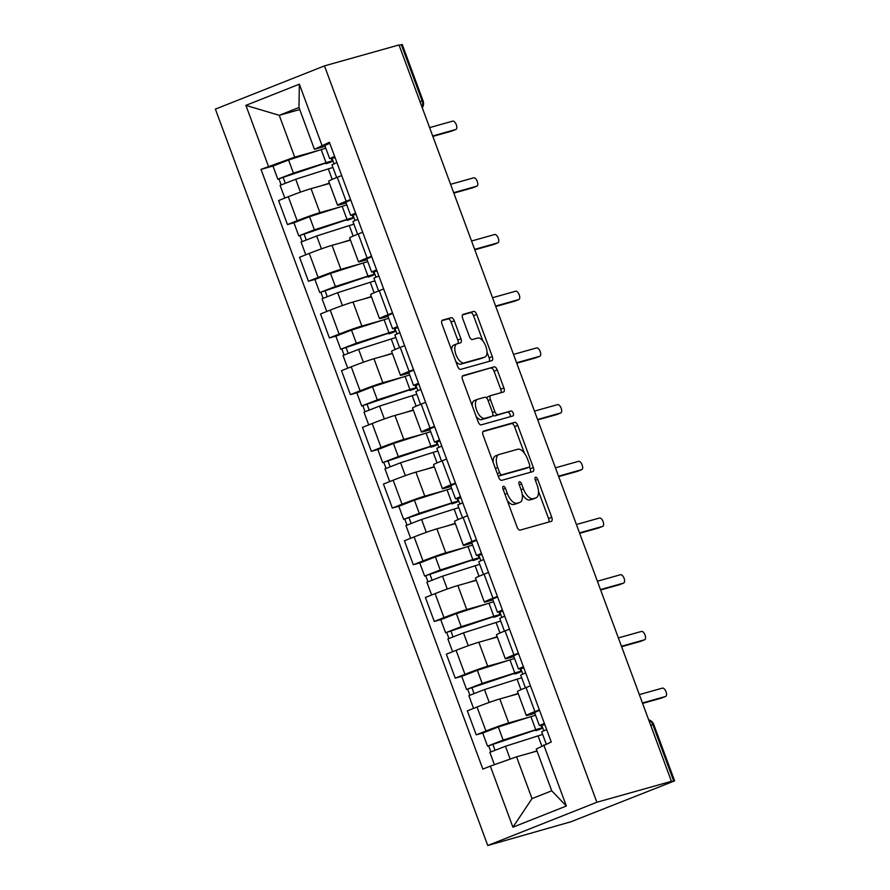 <?xml version="1.0" encoding="UTF-8"?>
<svg xmlns="http://www.w3.org/2000/svg" width="890" height="890" viewBox="0 0 890 890"><rect width="100%" height="100%" fill="white"/><g stroke="black" fill="none" stroke-linecap="round" stroke-linejoin="round"><path stroke-width="1.33" d="M503.34 486.285A2.67 1.257 68.4 0 0 503.284 486.307A2.67 1.257 68.4 0 0 503.05 489.122L517.068 527.025A3.805 1.791 68.4 0 0 520.127 530.106L551.333 521.34A3.805 1.791 68.4 0 0 551.411 521.317A3.805 1.791 68.4 0 0 551.744 517.29L537.727 479.376A2.67 1.257 68.4 0 0 535.58 477.229A2.67 1.257 68.4 0 0 535.524 477.24A2.67 1.257 68.4 0 0 535.291 480.066L537.104 484.972A12.182 5.741 68.4 0 1 536.047 497.855A12.182 5.741 68.4 0 1 535.78 497.944L533.188 498.678A12.182 5.741 68.4 0 1 523.409 488.821L521.596 483.915A2.67 1.257 68.4 0 0 519.46 481.757A2.67 1.257 68.4 0 0 519.404 481.779A2.67 1.257 68.4 0 0 519.17 484.594L520.984 489.5A12.182 5.741 68.4 0 1 519.927 502.383A12.182 5.741 68.4 0 1 519.66 502.472L517.057 503.206A12.182 5.741 68.4 0 1 507.289 493.349L505.476 488.443A2.67 1.257 68.4 0 0 503.34 486.285M454.267 320.778A3.805 1.791 68.4 0 0 451.219 317.697L442.464 320.155A3.805 1.791 68.4 0 0 442.375 320.189A3.805 1.791 68.4 0 0 442.041 324.205L457.616 366.313A3.805 1.791 68.4 0 0 460.675 369.383L491.881 360.617A3.805 1.791 68.4 0 0 491.959 360.595A3.805 1.791 68.4 0 0 492.292 356.567L476.717 314.47A3.805 1.791 68.4 0 0 473.669 311.389L463.089 314.359A3.805 1.791 68.4 0 0 463.011 314.393A3.805 1.791 68.4 0 0 462.678 318.409L469.341 336.431A3.805 1.791 68.4 0 0 472.39 339.513L477.641 338.033A10.179 4.795 68.4 0 1 485.718 346.043A10.179 4.795 68.4 0 1 484.917 357.046A10.179 4.795 68.4 0 1 484.694 357.124L464.157 362.897A10.179 4.795 68.4 0 1 456.069 354.887A10.179 4.795 68.4 0 1 456.87 343.885A10.179 4.795 68.4 0 1 457.093 343.807L460.519 342.85A3.805 1.791 68.4 0 0 460.597 342.817A3.805 1.791 68.4 0 0 460.931 338.79L454.267 320.778L451.085 322.035A3.805 1.791 68.4 0 0 448.037 318.954L441.852 320.689M324.483 65.882L399.02 44.945L671.416 781.32L596.879 802.257L324.483 65.882L215.38 109.125L487.764 845.5L570.957 821.759L674.62 780.875L673.708 781.042L652.871 724.705A7.754 6.831 -105.7 0 0 648.788 720.144M483.504 431.105A3.805 1.791 68.4 0 0 483.415 431.138A3.805 1.791 68.4 0 0 483.092 435.166L498.656 477.263A3.805 1.791 68.4 0 0 501.715 480.344L532.921 471.578A3.805 1.791 68.4 0 0 532.999 471.544A3.805 1.791 68.4 0 0 533.332 467.517L517.758 425.42A3.805 1.791 68.4 0 0 514.709 422.338L483.337 431.172M478.141 421.782L462.566 379.685A3.805 1.791 68.4 0 1 462.9 375.658A3.805 1.791 68.4 0 1 462.978 375.636L494.184 366.869A3.805 1.791 68.4 0 1 497.243 369.951L503.907 387.962A3.805 1.791 68.4 0 1 503.573 391.989A3.805 1.791 68.4 0 1 503.495 392.012L490.835 395.572A3.805 1.791 68.4 0 0 490.746 395.605A3.805 1.791 68.4 0 0 490.423 399.621L494.84 411.58A3.805 1.791 68.4 0 0 497.899 414.662L511.071 410.957A2.67 1.257 68.4 0 1 513.185 413.049A2.67 1.257 68.4 0 1 512.974 415.93A2.67 1.257 68.4 0 1 512.918 415.953L481.19 424.864A3.805 1.791 68.4 0 1 478.141 421.782M399.143 45.279L402.236 44.5L423.073 100.837L422.16 101.004L401.312 44.667M671.416 781.32L668.234 782.577L673.708 781.042M596.879 802.257L487.764 845.5M534.846 713.302L528.404 715.104A17.845 0.768 -20.3 0 1 526.302 715.504A17.845 0.768 -20.3 0 1 534.912 711.588L539.351 709.831M518.236 693.766L499.813 698.939A17.845 0.768 159.7 0 0 477.051 707.016L485.929 731.002A17.845 0.768 -20.3 0 1 508.691 722.925L529.072 717.195M485.929 731.002L476.228 734.851L482.758 733.015M530.473 685.845L526.046 687.603A17.845 0.768 159.7 0 0 517.435 691.508L526.302 715.504M477.051 707.016L467.35 710.865L476.228 734.851M513.875 656.598L507.434 658.411A17.845 0.768 -20.3 0 1 505.331 658.8A17.845 0.768 -20.3 0 1 513.942 654.895L518.369 653.138M461.776 676.322L455.257 678.147L464.958 674.308A17.845 0.768 -20.3 0 1 487.709 666.221L508.09 660.502M509.503 629.152L505.064 630.899A17.845 0.768 159.7 0 0 496.453 634.815L505.331 658.8M497.254 637.062L478.842 642.235A17.845 0.768 159.7 0 0 456.08 650.323L446.38 654.161L455.257 678.147M492.893 599.904L486.463 601.707A17.845 0.768 -20.3 0 1 484.36 602.096A17.845 0.768 -20.3 0 1 492.971 598.191L497.399 596.433M440.806 619.618L434.276 621.454L443.976 617.604A17.845 0.768 -20.3 0 1 466.738 609.528L487.119 603.798M488.521 572.448L484.093 574.206A17.845 0.768 159.7 0 0 475.483 578.111L484.36 602.096M476.284 580.358L457.861 585.531A17.845 0.768 159.7 0 0 435.11 593.619L425.409 597.468L434.276 621.454M471.923 543.2L465.481 545.014A17.845 0.768 -20.3 0 1 463.39 545.403A17.845 0.768 -20.3 0 1 471.989 541.487L476.428 539.74M419.835 562.914L413.305 564.75L423.006 560.911A17.845 0.768 -20.3 0 1 445.768 552.824L466.149 547.094M467.55 515.744L463.123 517.502A17.845 0.768 159.7 0 0 454.512 521.407L463.39 545.403M455.313 523.665L436.89 528.838A17.845 0.768 159.7 0 0 414.128 536.915L404.427 540.764L413.305 564.75M450.952 486.496L444.511 488.31A17.845 0.768 -20.3 0 1 442.408 488.699A17.845 0.768 -20.3 0 1 451.019 484.794L455.446 483.036M398.865 506.221L392.334 508.057L402.035 504.207A17.845 0.768 -20.3 0 1 424.786 496.13L445.167 490.401M446.58 459.051L442.152 460.809A17.845 0.768 159.7 0 0 433.541 464.714L442.408 488.699M434.331 466.961L415.919 472.134A17.845 0.768 159.7 0 0 393.157 480.222L383.457 484.06L392.334 508.057M429.97 429.803L423.54 431.606A17.845 0.768 -20.3 0 1 421.437 431.995A17.845 0.768 -20.3 0 1 430.048 428.09L434.476 426.332M377.883 449.517L371.353 451.352L381.065 447.503A17.845 0.768 -20.3 0 1 403.815 439.426L424.196 433.697M425.598 402.347L421.17 404.105A17.845 0.768 159.7 0 0 412.56 408.009L421.437 431.995M413.361 410.268L394.938 415.441A17.845 0.768 159.7 0 0 372.187 423.518L362.486 427.367L371.353 451.352M409 373.099L402.569 374.913A17.845 0.768 -20.3 0 1 400.467 375.302A17.845 0.768 -20.3 0 1 409.077 371.397L413.505 369.639M356.912 392.813L350.382 394.648L360.083 390.81A17.845 0.768 -20.3 0 1 382.845 382.722L403.226 377.004M404.627 345.643L400.2 347.4A17.845 0.768 159.7 0 0 391.589 351.316L400.467 375.302M392.39 353.564L373.967 358.737A17.845 0.768 159.7 0 0 351.216 366.814L341.515 370.663L350.382 394.648M388.029 316.406L381.588 318.208A17.845 0.768 -20.3 0 1 379.485 318.598A17.845 0.768 -20.3 0 1 388.096 314.693L392.523 312.935M335.942 336.12L329.411 337.955L339.112 334.106A17.845 0.768 -20.3 0 1 361.874 326.029L382.255 320.3M383.657 288.95L379.229 290.707A17.845 0.768 159.7 0 0 370.618 294.612L379.485 318.598M371.408 296.859L352.996 302.033A17.845 0.768 159.7 0 0 330.234 310.12L320.534 313.959L329.411 337.955M367.047 259.702L360.617 261.504A17.845 0.768 -20.3 0 1 358.514 261.905A17.845 0.768 -20.3 0 1 367.125 257.989L371.553 256.242M314.96 279.416L308.441 281.251L318.142 277.402A17.845 0.768 -20.3 0 1 340.892 269.325L361.273 263.596M362.686 232.245L358.247 234.003A17.845 0.768 159.7 0 0 349.636 237.908L358.514 261.905M350.438 240.167L332.026 245.34A17.845 0.768 159.7 0 0 309.264 253.416L299.563 257.266L308.441 281.251M346.077 202.998L339.646 204.811A17.845 0.768 -20.3 0 1 337.544 205.201A17.845 0.768 -20.3 0 1 346.154 201.296L350.582 199.538M293.989 222.722L287.459 224.558L297.16 220.709A17.845 0.768 -20.3 0 1 319.922 212.621L340.303 206.903M341.704 175.553L337.277 177.299A17.845 0.768 159.7 0 0 328.666 181.215L337.544 205.201M329.467 183.462L311.044 188.636A17.845 0.768 159.7 0 0 288.293 196.723L278.592 200.561L287.459 224.558M537.037 751.071L516.545 756.823L532.009 798.619L551.733 790.81L536.269 749.013L551.244 741.993L329.4 142.289L314.426 149.297L298.973 107.501L279.249 115.322L294.712 157.118L319.332 150.199M543.768 744.963L566.351 806.017L512.918 827.199L490.323 766.134L516.545 756.823M294.712 157.118L261.015 169.389L482.847 769.105L490.323 766.134M268.491 166.43L245.896 105.365L299.34 84.183L321.924 145.248M299.73 109.559L279.249 115.322L245.896 105.365M325.106 146.305L314.426 149.297M273.019 166.018L261.015 169.389M543.745 730.746L541.721 725.272M522.775 674.053L520.75 668.579M501.793 617.348L499.768 611.875M480.822 560.655L478.798 555.171M459.852 503.951L457.827 498.478M438.87 447.247L436.845 441.774M417.899 390.554L415.875 385.081M396.929 333.85L394.904 328.377M375.958 277.146L373.934 271.673M354.976 220.453L352.952 214.98M334.006 163.749L331.981 158.275M566.351 806.017L551.733 790.81M512.918 827.199L532.009 798.619M298.973 107.501L299.34 84.183M507.267 500.525A12.182 5.741 68.4 0 0 513.875 504.463L517.057 503.206M517.001 503.529A12.182 5.741 68.4 0 1 516.745 503.64A12.182 5.741 68.4 0 1 516.478 503.729L513.875 504.463M522.219 494.239A12.182 5.741 68.4 0 0 530.006 499.935L533.188 498.678M533.121 499.001A12.182 5.741 68.4 0 1 532.865 499.112A12.182 5.741 68.4 0 1 532.598 499.201L530.006 499.935M548.752 522.063A3.805 1.791 68.4 0 0 548.563 518.547L538.506 491.38M524.388 453.188L514.576 426.677A3.805 1.791 68.4 0 0 511.528 423.607L482.892 431.65M530.351 472.301A3.805 1.791 68.4 0 0 530.151 468.785L529.461 466.927M499.635 472.657A2.67 1.257 68.4 0 0 501.771 474.815L529.161 467.117A2.67 1.257 68.4 0 0 529.227 467.094A2.67 1.257 68.4 0 0 529.45 464.28L527.536 459.107A12.182 5.741 68.4 0 0 517.769 449.25L499.045 454.501A12.182 5.741 68.4 0 0 498.778 454.601A12.182 5.741 68.4 0 0 497.721 467.484L499.635 472.657L497.299 473.58M498.222 476.072A2.67 1.257 68.4 0 0 498.589 476.072L501.771 474.815M526.101 468.329A2.67 1.257 68.4 0 1 526.046 468.351A2.67 1.257 68.4 0 1 525.979 468.374L498.589 476.072M495.864 455.769A12.182 5.741 68.4 0 0 495.597 455.858A12.182 5.741 68.4 0 0 493.138 462.333M462.366 376.17L494.184 366.869M500.914 392.735A3.805 1.791 68.4 0 0 500.725 389.219L494.061 371.208A3.805 1.791 68.4 0 0 491.002 368.126M490.668 395.638L487.653 396.829A3.805 1.791 68.4 0 0 487.575 396.862A3.805 1.791 68.4 0 0 486.819 398.219M492.838 414.929A3.805 1.791 68.4 0 0 494.718 415.919L511.071 410.957M510.215 416.709A2.67 1.257 68.4 0 0 509.748 413.739A2.67 1.257 68.4 0 0 507.89 412.215M477.696 399.265A10.179 4.795 68.4 0 0 477.474 399.332A10.179 4.795 68.4 0 0 476.684 410.346A10.179 4.795 68.4 0 0 484.761 418.345L492.003 416.32A3.805 1.791 68.4 0 0 492.081 416.286A3.805 1.791 68.4 0 0 492.415 412.259L487.998 400.311A3.805 1.791 68.4 0 0 484.939 397.229L477.696 399.265M474.526 400.522A10.179 4.795 68.4 0 0 474.303 400.6A10.179 4.795 68.4 0 0 472.234 405.818M476.172 416.476A10.179 4.795 68.4 0 0 481.579 419.613L484.761 418.345M488.977 417.51A3.805 1.791 68.4 0 1 488.899 417.543A3.805 1.791 68.4 0 1 488.821 417.577L481.579 419.613M457.95 343.573A3.805 1.791 68.4 0 0 457.749 340.058L451.085 322.035M453.911 345.075A10.179 4.795 68.4 0 0 453.689 345.142A10.179 4.795 68.4 0 0 451.619 350.082M455.747 361.251A10.179 4.795 68.4 0 0 460.976 364.155L464.157 362.897M481.957 358.214A10.179 4.795 68.4 0 1 481.735 358.314A10.179 4.795 68.4 0 1 481.512 358.381L460.976 364.155M482.858 340.937L473.536 315.728A3.805 1.791 68.4 0 0 470.487 312.646L462.477 314.893M489.3 361.34A3.805 1.791 68.4 0 0 489.111 357.825L486.997 352.106M535.713 730.111L535.936 730.701A18.234 0.79 159.7 0 0 537.237 729.878A18.234 0.79 159.7 0 0 532.376 731.102L487.553 746.165L482.714 733.082L498.311 727.008L530.918 716.606A23.274 1.001 159.7 0 1 535.558 715.249M535.936 730.701L540.308 729.177A23.274 1.001 159.7 0 0 541.966 728.131A23.274 1.001 159.7 0 0 535.758 729.689L503.161 740.091L487.553 746.165M494.951 750.059L492.76 744.14M542.689 734.506A23.274 1.001 159.7 0 0 538.049 735.874L505.442 746.265L489.834 752.35L494.406 764.688M536.948 750.848L530.485 752.918M490.846 751.772L488.699 745.953M546.193 743.995L541.687 731.803L546.649 729.566M661.615 698.038A4.461 2.103 -111.6 0 1 661.515 698.083A4.461 2.103 -111.6 0 1 661.415 698.116L642.591 703.4M544.858 724.738L539.407 725.617L544.357 723.392M539.407 725.617L534.556 712.534L539.518 710.298M642.435 702.978L665.553 696.481A4.461 2.103 68.4 0 0 665.653 696.447A4.461 2.103 68.4 0 0 665.998 691.63A4.461 2.103 68.4 0 0 662.46 688.115L639.343 694.612M514.743 673.407L514.965 673.997A18.234 0.79 159.7 0 0 516.267 673.185A18.234 0.79 159.7 0 0 511.405 674.409L466.582 689.472L461.732 676.389L477.34 670.303L509.948 659.913A23.274 1.001 159.7 0 1 514.587 658.544M514.965 673.997L519.326 672.473A23.274 1.001 159.7 0 0 520.995 671.427A23.274 1.001 159.7 0 0 514.787 672.996L482.18 683.386L466.582 689.472M473.981 693.355L471.789 687.436M521.718 677.802A23.274 1.001 159.7 0 0 517.079 679.17L484.472 689.572L468.863 695.646L473.58 708.395M518.147 693.455L509.503 696.214M469.864 695.068L467.717 689.26M493.772 616.714L493.983 617.293A18.234 0.79 159.7 0 0 495.285 616.481A18.234 0.79 159.7 0 0 490.435 617.705L445.601 632.768L440.761 619.685L456.37 613.611L488.977 603.209A23.274 1.001 159.7 0 1 493.616 601.84M493.983 617.293L498.356 615.769A23.274 1.001 159.7 0 0 500.013 614.734A23.274 1.001 159.7 0 0 493.817 616.292L461.209 626.694L445.601 632.768M452.999 636.65L450.818 630.743M500.736 621.109A23.274 1.001 159.7 0 0 496.097 622.466L463.49 632.868L447.893 638.953L452.609 651.691M497.176 636.75L488.532 639.51M448.894 638.364L446.747 632.556M525.434 687.848L520.717 675.098L525.667 672.862M640.633 641.345A4.461 2.103 -111.6 0 1 640.544 641.379A4.461 2.103 -111.6 0 1 640.444 641.412L621.62 646.707M523.887 668.045L518.425 668.924L523.387 666.688M518.425 668.924L513.586 655.841L518.547 653.605M621.454 646.274L644.582 639.777A4.461 2.103 68.4 0 0 644.683 639.743A4.461 2.103 68.4 0 0 645.028 634.926A4.461 2.103 68.4 0 0 641.49 631.422L618.372 637.919M504.452 631.144L499.735 618.394L504.697 616.169M619.663 584.641A4.461 2.103 -111.6 0 1 619.573 584.685A4.461 2.103 -111.6 0 1 619.473 584.719L600.65 590.003M502.917 611.341L497.454 612.22L502.416 609.984M497.454 612.22L492.615 599.137L497.566 596.901M600.483 589.569L623.612 583.084A4.461 2.103 68.4 0 0 623.701 583.05A4.461 2.103 68.4 0 0 624.057 578.222A4.461 2.103 68.4 0 0 620.519 574.718L597.39 581.215M472.79 560.01L473.013 560.6A18.234 0.79 159.7 0 0 474.314 559.777A18.234 0.79 159.7 0 0 469.453 561L424.63 576.075L419.791 562.981L435.399 556.906L467.995 546.505A23.274 1.001 159.7 0 1 472.646 545.147M473.013 560.6L477.385 559.076A23.274 1.001 159.7 0 0 479.043 558.03A23.274 1.001 159.7 0 0 472.846 559.587L440.239 569.989L424.63 576.075M432.028 579.957L429.837 574.039M479.766 564.405A23.274 1.001 159.7 0 0 475.127 565.773L442.519 576.175L426.911 582.249L431.628 594.998M476.206 580.058L467.561 582.817M427.923 581.671L425.776 575.852M451.82 503.306L452.042 503.896A18.234 0.79 159.7 0 0 453.344 503.084A18.234 0.79 159.7 0 0 448.482 504.307L403.659 519.371L398.82 506.288L414.417 500.202L447.025 489.811A23.274 1.001 159.7 0 1 451.664 488.443M452.042 503.896L456.403 502.372A23.274 1.001 159.7 0 0 458.072 501.337A23.274 1.001 159.7 0 0 451.864 502.895L419.257 513.296L403.659 519.371M411.058 523.253L408.866 517.346M458.795 507.712A23.274 1.001 159.7 0 0 454.156 509.069L421.549 519.471L405.94 525.545L410.657 538.294M455.235 523.353L446.58 526.112M406.953 524.966L404.794 519.159M430.849 446.613L431.06 447.192A18.234 0.79 159.7 0 0 432.362 446.38A18.234 0.79 159.7 0 0 427.512 447.603L382.678 462.666L377.838 449.584L393.447 443.509L426.054 433.107A23.274 1.001 159.7 0 1 430.693 431.739M431.06 447.192L435.433 445.668A23.274 1.001 159.7 0 0 437.101 444.633A23.274 1.001 159.7 0 0 430.894 446.19L398.286 456.592L382.678 462.666M390.076 466.549L387.895 460.642M437.824 451.007A23.274 1.001 159.7 0 0 433.174 452.376L400.578 462.767L384.97 468.852L389.686 481.601M434.253 466.66L425.609 469.408M385.971 468.262L383.824 462.455M483.481 574.451L478.764 561.701L483.726 559.465M598.692 527.937A4.461 2.103 -111.6 0 1 598.592 527.981A4.461 2.103 -111.6 0 1 598.503 528.015L579.668 533.31M481.935 554.648L476.484 555.516L481.434 553.291M476.484 555.516L471.644 542.433L476.595 540.208M579.512 532.876L602.63 526.379A4.461 2.103 68.4 0 0 602.73 526.346A4.461 2.103 68.4 0 0 603.075 521.529A4.461 2.103 68.4 0 0 599.537 518.013L576.42 524.51M462.511 517.746L457.794 504.997L462.744 502.761M577.71 471.244A4.461 2.103 -111.6 0 1 577.621 471.288A4.461 2.103 -111.6 0 1 577.521 471.322L558.697 476.606M460.964 497.944L455.502 498.823L460.464 496.587M455.502 498.823L450.663 485.74L455.624 483.504M558.542 476.172L581.66 469.675A4.461 2.103 68.4 0 0 581.76 469.642A4.461 2.103 68.4 0 0 582.105 464.825A4.461 2.103 68.4 0 0 578.567 461.32L555.449 467.817M441.529 461.042L436.812 448.304L441.774 446.068M556.74 414.54A4.461 2.103 -111.6 0 1 556.651 414.584A4.461 2.103 -111.6 0 1 556.55 414.618L537.727 419.902M439.994 441.24L434.531 442.119L439.493 439.882M434.531 442.119L429.692 429.036L434.654 426.8M537.56 419.479L560.689 412.982A4.461 2.103 68.4 0 0 560.778 412.949A4.461 2.103 68.4 0 0 561.134 408.132A4.461 2.103 68.4 0 0 557.596 404.616L534.467 411.113M409.878 389.909L410.09 390.499A18.234 0.79 159.7 0 0 411.391 389.686A18.234 0.79 159.7 0 0 406.53 390.899L361.707 405.974L356.868 392.891L372.476 386.805L405.084 376.403A23.274 1.001 159.7 0 1 409.723 375.046M410.09 390.499L414.462 388.974A23.274 1.001 159.7 0 0 416.12 387.929A23.274 1.001 159.7 0 0 409.923 389.497L377.316 399.888L361.707 405.974M369.105 409.856L366.925 403.938M416.843 394.303A23.274 1.001 159.7 0 0 412.204 395.672L379.596 406.074L363.999 412.148L368.705 424.897M413.283 409.956L404.639 412.715M365 411.569L362.853 405.762M420.558 404.349L415.841 391.6L420.803 389.364M535.769 357.847A4.461 2.103 -111.6 0 1 535.669 357.88A4.461 2.103 -111.6 0 1 535.58 357.914L516.745 363.209M419.012 384.547L413.561 385.426L418.511 383.19M413.561 385.426L408.721 372.332L413.672 370.107M516.589 362.775L539.707 356.278A4.461 2.103 68.4 0 0 539.807 356.245A4.461 2.103 68.4 0 0 540.163 351.428A4.461 2.103 68.4 0 0 536.614 347.923L513.497 354.42M388.897 333.216L389.119 333.795A18.234 0.79 159.7 0 0 390.421 332.982A18.234 0.79 159.7 0 0 385.559 334.206L340.736 349.269L335.897 336.186L351.494 330.112L384.102 319.71A23.274 1.001 159.7 0 1 388.741 318.342M389.119 333.795L393.491 332.27A23.274 1.001 159.7 0 0 395.149 331.236A23.274 1.001 159.7 0 0 388.941 332.793L356.334 343.195L340.736 349.269M348.135 353.152L345.943 347.245M395.872 337.61A23.274 1.001 159.7 0 0 391.233 338.968L358.626 349.37L343.017 355.455L347.734 368.193M392.312 353.252L383.657 356.011M344.03 354.865L341.871 349.058M399.588 347.645L394.871 334.896L399.832 332.671M514.798 301.143A4.461 2.103 -111.6 0 1 514.698 301.187A4.461 2.103 -111.6 0 1 514.598 301.221L495.774 306.505M398.041 327.843L392.579 328.722L397.541 326.485M392.579 328.722L387.74 315.639L392.701 313.402M495.619 306.071L518.736 299.574A4.461 2.103 68.4 0 0 518.837 299.541A4.461 2.103 68.4 0 0 519.182 294.724A4.461 2.103 68.4 0 0 515.644 291.219L492.526 297.716M367.926 276.512L368.137 277.102A18.234 0.79 159.7 0 0 369.45 276.278A18.234 0.79 159.7 0 0 364.589 277.502L319.755 292.576L314.915 279.482L330.524 273.408L363.131 263.006A23.274 1.001 159.7 0 1 367.77 261.649M368.137 277.102L372.51 275.577A23.274 1.001 159.7 0 0 374.178 274.532A23.274 1.001 159.7 0 0 367.971 276.089L335.363 286.491L319.755 292.576M327.164 296.459L324.972 290.541M374.901 280.906A23.274 1.001 159.7 0 0 370.251 282.275L337.655 292.676L322.047 298.751L326.764 311.5M371.33 296.559L362.686 299.318M323.048 298.172L320.901 292.354M378.606 290.952L373.9 278.203L378.851 275.967M493.817 244.439A4.461 2.103 -111.6 0 1 493.728 244.483A4.461 2.103 -111.6 0 1 493.627 244.516L474.804 249.812M377.071 271.139L371.608 272.017L376.57 269.792M371.608 272.017L366.769 258.934L371.731 256.698M474.637 249.378L497.766 242.881A4.461 2.103 68.4 0 0 497.866 242.848A4.461 2.103 68.4 0 0 498.211 238.031A4.461 2.103 68.4 0 0 494.673 234.515L471.544 241.012M346.955 219.808L347.167 220.397A18.234 0.79 159.7 0 0 348.468 219.585A18.234 0.79 159.7 0 0 343.607 220.809L298.784 235.872L293.945 222.789L309.553 216.704L342.161 206.313A23.274 1.001 159.7 0 1 346.8 204.945M347.167 220.397L351.539 218.873A23.274 1.001 159.7 0 0 353.197 217.828A23.274 1.001 159.7 0 0 347 219.396L314.393 229.798L298.784 235.872M306.182 239.755L304.002 233.847M353.92 224.213A23.274 1.001 159.7 0 0 349.281 225.571L316.673 235.972L301.076 242.047L305.782 254.796M350.36 239.855L341.716 242.614M302.077 241.468L299.93 235.661M357.635 234.248L352.918 221.499L357.88 219.263M472.846 187.745A4.461 2.103 -111.6 0 1 472.757 187.79A4.461 2.103 -111.6 0 1 472.657 187.823L453.822 193.108M356.1 214.446L350.638 215.324L355.588 213.088M350.638 215.324L345.798 202.241L350.749 200.005M453.666 192.674L476.795 186.177A4.461 2.103 68.4 0 0 476.884 186.143A4.461 2.103 68.4 0 0 477.24 181.326A4.461 2.103 68.4 0 0 473.703 177.822L450.574 184.319M325.974 163.115L326.196 163.693A18.234 0.79 159.7 0 0 327.498 162.881A18.234 0.79 159.7 0 0 322.636 164.105L277.814 179.168L272.974 166.085L288.582 160.011L321.179 149.609A23.274 1.001 159.7 0 1 325.829 148.241M326.196 163.693L330.568 162.169A23.274 1.001 159.7 0 0 332.226 161.135A23.274 1.001 159.7 0 0 326.018 162.692L293.422 173.094L277.814 179.168M285.212 183.051L283.02 177.143M332.949 167.509A23.274 1.001 159.7 0 0 328.31 168.878L295.703 179.268L280.094 185.354L284.811 198.092M329.389 183.162L320.745 185.91M281.107 184.764L278.959 178.957M336.665 177.544L331.948 164.806L336.909 162.57M451.875 131.041A4.461 2.103 -111.6 0 1 451.775 131.086A4.461 2.103 -111.6 0 1 451.686 131.119L432.851 136.404M335.118 157.741L329.667 158.62L334.618 156.384M329.667 158.62L324.817 145.537L329.778 143.301M432.696 135.97L455.814 129.484A4.461 2.103 68.4 0 0 455.914 129.451A4.461 2.103 68.4 0 0 456.259 124.622A4.461 2.103 68.4 0 0 452.721 121.118L429.603 127.615M309.264 253.416L318.142 277.402M330.234 310.12L339.112 334.106M351.216 366.814L360.083 390.81M372.187 423.518L381.065 447.503M393.157 480.222L402.035 504.207M414.128 536.915L423.006 560.911M435.11 593.619L443.976 617.604M456.08 650.323L464.958 674.308M288.293 196.723L297.16 220.709M311.044 188.636L319.922 212.621M332.026 245.34L340.892 269.325M358.247 234.003L367.125 257.989M352.996 302.033L361.874 326.029M379.229 290.707L388.096 314.693M373.967 358.737L382.845 382.722M400.2 347.4L409.077 371.397M394.938 415.441L403.815 439.426M421.17 404.105L430.048 428.09M415.919 472.134L424.786 496.13M442.152 460.809L451.019 484.794M436.89 528.838L445.768 552.824M463.123 517.502L471.989 541.487M457.861 585.531L466.738 609.528M484.093 574.206L492.971 598.191M478.842 642.235L487.709 666.221M505.064 630.899L513.942 654.895M499.813 698.939L508.691 722.925M526.046 687.603L534.912 711.588M337.277 177.299L346.154 201.296M650.701 725.317L653.783 724.538A7.754 7.754 0 0 0 648.643 719.765M419.98 101.616L422.16 101.004A7.754 6.831 -105.7 0 1 422.06 107.223M504.953 494.273L507.289 493.349M516.478 503.729L519.66 502.472M519.259 484.839L521.596 483.915M521.073 489.745L523.409 488.821M532.598 499.201L535.78 497.944M535.38 480.311L537.727 479.376M548.563 518.547L551.744 517.29M503.139 489.367L505.476 488.443M511.528 423.607L514.709 422.338M514.576 426.677L517.758 425.42M530.151 468.785L533.332 467.517M525.979 468.374L529.161 467.117M495.385 468.407L497.721 467.484M494.061 371.208L497.243 369.951M500.725 389.219L503.907 387.962M488.087 400.556L490.423 399.621M492.504 412.504L494.84 411.58M494.718 415.919L497.899 414.662M488.821 417.577L492.003 416.32M457.749 340.058L460.931 338.79M481.512 358.381L484.694 357.124M470.487 312.646L473.669 311.389M473.536 315.728L476.717 314.47M489.111 357.825L492.292 356.567M448.037 318.954L451.219 317.697M535.758 729.689L530.918 716.606M503.161 740.091L498.311 727.008M541.799 746.02L538.049 735.874M510.181 759.092L505.442 746.265M665.553 696.481L661.415 698.116M514.787 672.996L509.948 659.913M482.18 683.386L477.34 670.303M520.962 689.694L517.079 679.17M489.233 702.444L484.472 689.572M493.817 616.292L488.977 603.209M461.209 626.694L456.37 613.611M499.991 632.99L496.097 622.466M468.251 645.74L463.49 632.868M644.582 639.777L640.444 641.412M623.612 583.084L619.473 584.719M472.846 559.587L467.995 546.505M440.239 569.989L435.399 556.906M479.02 576.286L475.127 565.773M447.281 589.047L442.519 576.175M451.864 502.895L447.025 489.811M419.257 513.296L414.417 500.202M458.039 519.593L454.156 509.069M426.31 532.342L421.549 519.471M430.894 446.19L426.054 433.107M398.286 456.592L393.447 443.509M437.068 462.889L433.174 452.376M405.339 475.649L400.578 462.767M602.63 526.379L598.503 528.015M581.66 469.675L577.521 471.322M560.689 412.982L556.55 414.618M409.923 389.497L405.084 376.403M377.316 399.888L372.476 386.805M416.097 406.196L412.204 395.672M384.358 418.945L379.596 406.074M539.707 356.278L535.58 357.914M388.941 332.793L384.102 319.71M356.334 343.195L351.494 330.112M395.127 349.492L391.233 338.968M363.387 362.241L358.626 349.37M518.736 299.574L514.598 301.221M367.971 276.089L363.131 263.006M335.363 286.491L330.524 273.408M374.145 292.788L370.251 282.275M342.416 305.548L337.655 292.676M497.766 242.881L493.627 244.516M347 219.396L342.161 206.313M314.393 229.798L309.553 216.704M353.174 236.095L349.281 225.571M321.435 248.844L316.673 235.972M476.795 186.177L472.657 187.823M326.018 162.692L321.179 149.609M293.422 173.094L288.582 160.011M332.204 179.391L328.31 168.878M300.464 192.151L295.703 179.268M455.814 129.484L451.686 131.119M422.272 107.801A7.754 7.754 0 0 0 423.073 100.837M653.783 724.538L674.62 780.875M516.745 503.64L519.927 502.383M532.865 499.112L536.047 497.855M526.046 468.351L529.227 467.094M495.597 455.858L498.778 454.601M487.575 396.862L490.746 395.605M474.303 400.6L477.474 399.332M488.899 417.543L492.081 416.286M453.689 345.142L456.87 343.885M481.735 358.314L484.917 357.046M541.966 728.131L540.953 725.406M665.653 696.447L661.515 698.083M520.995 671.427L519.982 668.702M500.013 614.734L499.012 612.009M644.683 639.743L640.544 641.379M623.701 583.05L619.573 584.685M479.043 558.03L478.03 555.304M458.072 501.337L457.06 498.6M437.101 444.633L436.089 441.907M602.73 526.346L598.592 527.981M581.76 469.642L577.621 471.288M560.778 412.949L556.651 414.584M416.12 387.929L415.118 385.203M539.807 356.245L535.669 357.88M395.149 331.236L394.137 328.51M518.837 299.541L514.698 301.187M374.178 274.532L373.166 271.806M497.866 242.848L493.728 244.483M353.197 217.828L352.195 215.102M476.884 186.143L472.757 187.79M332.226 161.135L331.214 158.409M455.914 129.451L451.775 131.086"/></g></svg>
